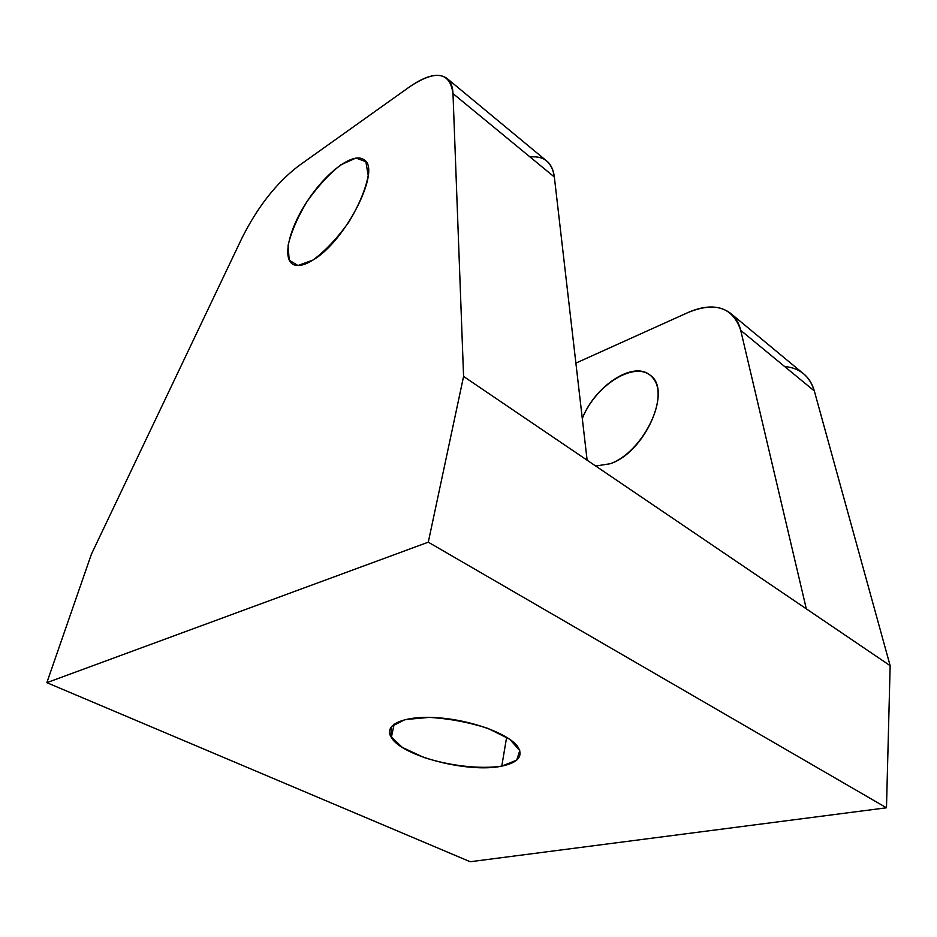 <?xml version="1.0" encoding="UTF-8"?>
<svg xmlns="http://www.w3.org/2000/svg" width="937" height="937" viewBox="0 0 937 937"><rect width="100%" height="100%" fill="white"/><g stroke="black" fill="none" stroke-linecap="round" stroke-linejoin="round"><path stroke-width="1.41" d="M530.073 157.006C544.01 155.554 552.092 162.218 554.341 176.988L587.124 460.208L463.581 376.428L428.279 542.183L886.484 807.788L470.198 861.735L886.484 807.788L428.279 542.183L46.85 682.663L470.198 861.735L46.85 682.663L91.404 554.189L241.875 238.244C257.441 207.1 276.345 182.996 298.598 165.908L409.164 87.129L298.598 165.908C276.345 182.996 257.441 207.1 241.875 238.244L91.404 554.189L46.85 682.663L428.279 542.183L463.581 376.428L452.993 93.571C449.971 71.669 435.365 69.525 409.164 87.129C426.768 74.819 439.687 72.172 447.933 79.2C451.025 82.315 452.712 87.106 452.993 93.571L554.341 176.988C553.544 170.429 551.378 165.416 547.817 161.937L447.933 79.2M312.923 260.088L297.978 265.522L289.217 260.181L288.057 245.576C291.149 232.13 297.451 217.489 306.961 201.666C317.737 186.428 329.004 174.153 340.787 164.842L355.966 158.037L365.863 161.679L368.229 175.547C365.594 189.321 359.164 204.781 348.939 221.917C337.215 238.314 325.209 251.034 312.923 260.088C345.765 241.254 382.038 168.988 363.943 159.7C353.565 151.888 327.154 171.459 308.355 199.558C289.369 227.55 281.686 258.448 293.187 264.433C297.837 266.764 304.408 265.323 312.923 260.088M501.775 766.126C480.154 769.347 449.854 765.916 423.676 757.377L402.371 747.433L390.752 736.435L391.502 726.444L405.124 719.557L429.333 717.391C449.373 718.62 468.945 722.31 488.048 728.436L509.705 739.234L519.766 750.572L516.709 760.118L501.775 766.126C517.927 762.706 523.35 756.382 518.044 747.152C509.681 734.175 472.037 720.12 437.919 717.777C403.671 715.259 382.987 724.84 391.35 737.466C401.891 756.276 468.699 773.365 501.775 766.126L506.636 737.22L501.775 766.126M886.484 807.788L890.15 665.68L587.124 460.208L554.341 176.988L452.993 93.571L463.581 376.428L890.15 665.68L886.484 807.788M784.644 366.519C799.776 367.901 809.673 376.042 814.323 390.952L890.15 665.68L814.323 390.952L740.722 330.374L806.324 608.839L740.722 330.374C732.945 307.383 715.411 301.421 688.145 312.478L575.892 363.099L688.145 312.478C706.393 304.537 721.01 305.204 732.008 314.516C736.224 318.486 739.129 323.78 740.722 330.374L814.323 390.952C812.473 384.381 809.345 379.028 804.918 374.917L732.008 314.516M610.198 463.733L595.721 466.029L610.198 463.733C645.242 452.489 672.989 388.832 649.634 374.823C632.592 360.874 594.761 386.325 582.299 418.464C596.365 383.057 638.87 358.157 653.499 378.759C669.381 398.448 642.009 452.665 610.198 463.733M391.35 737.466L394.172 724.043"/></g></svg>
